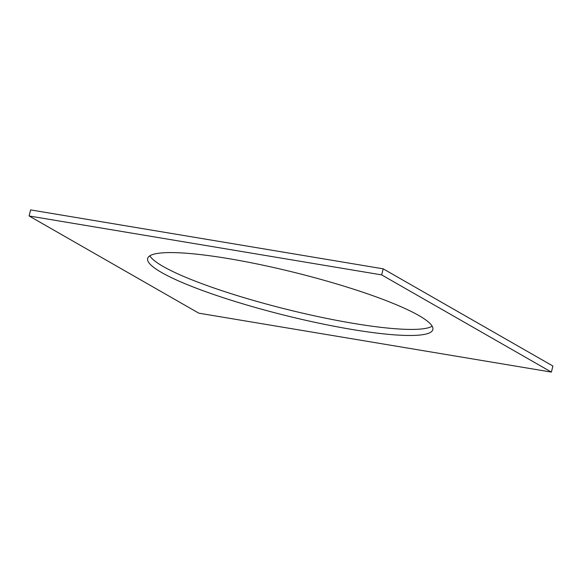 <?xml version="1.0" encoding="UTF-8"?>
<svg xmlns="http://www.w3.org/2000/svg" width="582" height="582" viewBox="0 0 582 582"><rect width="100%" height="100%" fill="white"/><g stroke="black" fill="none" stroke-linecap="round" stroke-linejoin="round"><path stroke-width="0.87" d="M161.658 272.543A146.97 21.963 -166 0 0 319.394 323.272A146.97 21.963 -166 0 0 432.848 329.587A146.97 21.963 -166 0 0 418.829 315.517A146.97 21.963 -166 0 0 261.092 264.795A146.97 21.963 -166 0 0 147.639 258.473A146.97 21.963 -166 0 0 161.658 272.543M149.843 255.804A146.97 21.963 -166 0 0 163.171 266.483A146.97 21.963 -166 0 0 310.868 315.037A146.97 21.963 -166 0 0 432.157 326.196M198.818 313.174L551.387 372.094L381.668 274.893L29.1 215.973L198.818 313.174M381.668 274.893L383.182 268.826L552.9 366.027L551.387 372.094M383.182 268.826L30.613 209.906L29.1 215.973"/></g></svg>
